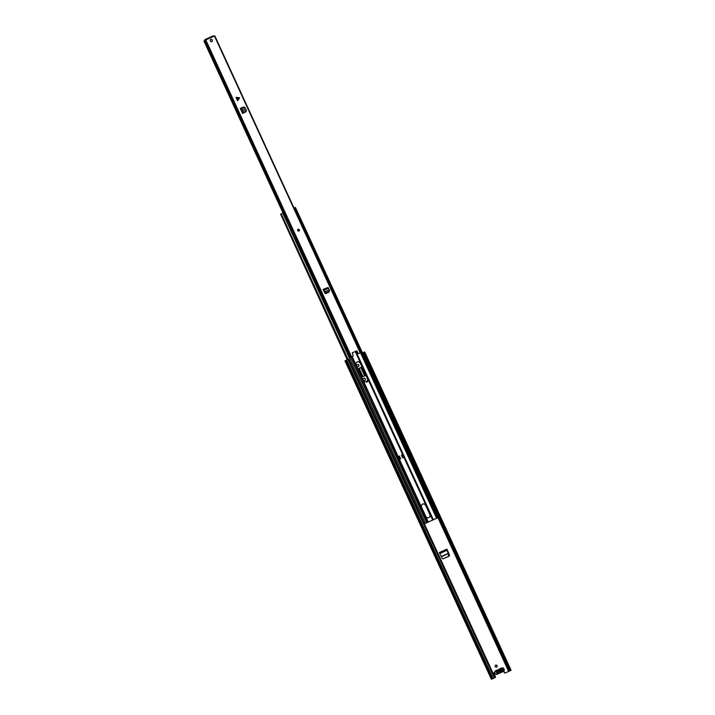 <?xml version="1.0" encoding="UTF-8"?>
<svg xmlns="http://www.w3.org/2000/svg" width="715" height="715" viewBox="0 0 715 715"><rect width="100%" height="100%" fill="white"/><g stroke="black" fill="none" stroke-linecap="round" stroke-linejoin="round"><path stroke-width="1.07" d="M495.656 665.102A1.126 1.001 63.7 0 0 496.603 667.149A1.126 1.001 63.7 0 0 495.656 665.102M448.886 556.252A1.001 0.894 63.7 0 0 449.199 555.072L449.404 554.974A1.001 0.894 -116.3 0 1 448.984 556.207L443.336 558.764A1.001 0.894 -116.3 0 1 442.12 558.263L439.305 552.561L446.911 549.129L449.199 555.072M496.523 667.175A1.126 1.001 63.7 0 0 495.531 665.173M494.735 672.636A0.751 0.67 63.7 0 0 494.154 672.52M495.173 677.552L495.549 676.819L493.976 673.414A0.751 0.67 63.7 0 1 494.735 672.431M494.306 677.838L347.874 359.484L348.598 359.162L495.03 677.516L491.384 679.25L495.361 677.454L492.349 678.785M505.076 673.074L504.665 672.708L505.076 673.074L511.1 670.268L509.679 670.911L363.452 352.459L509.679 670.911M504.459 672.806L503.718 671.188M358.412 366.581A1.153 1.028 63.7 0 0 357.339 364.543L357.151 364.623M364.766 380.407A1.153 1.028 63.7 0 0 363.703 378.369L363.515 378.45M447.724 551.435L446.911 549.129M447.93 551.328L449.404 554.974M357.983 368.949A1.001 0.894 -116.3 0 1 358.045 368.913L361.54 367.126M361.719 377.073A1.001 0.894 -116.3 0 0 361.79 377.055L365.874 375.429M364.865 380.362A1.153 1.028 63.7 0 0 363.899 378.271L363.613 378.396A1.153 1.028 63.7 0 0 364.579 380.487L364.865 380.362M358.501 366.536A1.153 1.028 63.7 0 0 357.545 364.444L357.259 364.57A1.153 1.028 63.7 0 0 358.224 366.661L358.501 366.536M504.665 672.708L503.878 671.01M505.282 672.976L509.884 670.813M495.03 677.516L492.34 678.785M347.874 359.484L345.461 360.646L491.893 679L345.461 360.646L344.961 360.896L491.455 679.214M364.579 351.968L363.452 352.459M362.711 352.87L363.274 352.602M345.461 360.646L491.884 679M501.993 670.268L502.734 669.884M503.011 669.195L502.842 669.812L503.011 669.195M497.202 671.814L502.636 669.356M497.649 671.608L497.863 672.064L502.842 669.812M497.863 672.064L497.417 672.27M447 549.871L448.153 553.41L441.227 556.538M448.153 553.41L448.671 555.26L448.135 556.511L443.005 558.835M502.27 671.269L503.271 671.206C504.433 669.437 503.959 668.409 501.841 668.114L497.452 670.098C496.139 671.939 496.612 672.967 498.873 673.19L502.127 671.555A1.948 1.743 -116.3 0 0 503.315 671.465L501.778 672.225A1.948 1.743 63.7 0 0 501.823 672.207M498.936 670.885A1.6 1.43 -116.3 0 1 501.465 669.74L497.148 671.689L497.461 672.377L499.597 671.43A0.697 0.626 63.7 0 0 500.563 670.992L501.778 670.429A1.6 1.43 -116.3 0 1 499.249 671.573M501.465 669.74L503.253 668.936L503.566 669.615L501.778 670.429M499.633 671.457L500.563 670.992M499.267 670.759A0.697 0.626 -116.3 0 1 499.302 670.777L499.865 670.545M501.51 669.803L503.253 668.936M497.041 671.814L499.285 670.75A0.697 0.626 63.7 0 1 500.25 670.312M236.969 98.956L236.013 97.338L239.623 97.767L237.577 100.743L236.969 98.956M298.11 229.256A1.001 0.894 63.7 0 0 298.95 231.079A1.001 0.894 63.7 0 0 298.11 229.256M210.782 39.388A1.251 1.117 63.7 0 0 211.828 41.658A1.251 1.117 63.7 0 0 210.782 39.388M329.213 291.649A1.001 0.894 -116.3 0 1 328.73 292.274L328.578 291.935M323.43 290.174L324.172 290.88L324.19 290.201L323.091 289.441L324.807 292.989A1.001 0.894 -116.3 0 0 326.022 293.499L328.73 292.274M243.243 113.149L244.298 112.666M236.013 97.338L237.577 100.743M353.183 355.981L351.521 356.731L205.849 40.022L206.34 39.799L205.741 39.2L213.383 35.75L213.955 36.233L206.295 39.682L205.741 39.2L206.295 39.682M353.192 355.981L352.289 352.817L356.678 350.842L358.197 353.451M438.402 517.454L295.429 207.413L438.402 517.454L427.856 522.254L436.74 518.259L360.539 352.674L358.501 353.585M204.946 39.62L213.374 35.75L214 36.34L214.866 35.956L436.606 518.321M328.596 292.337A1.001 0.894 63.7 0 0 328.963 291.756M352.942 356.106L349.572 357.67L350.332 357.294L287.287 220.238M206.099 39.906L205.16 40.183L206.045 39.79M359.055 353.344L358.26 353.702M356.982 350.967L357.956 353.576M352.245 352.844L356.428 350.958M210.63 39.468A1.251 1.117 -116.3 0 1 211.729 41.693M351.521 356.731L350.332 357.294M214.866 35.956L360.548 352.665L359.037 353.353M205.849 40.022L203.9 40.952L283.372 213.74M349.572 357.67L286.25 220.756L287.323 220.229L286.232 220.721M244.619 112.505L245.969 111.826L246.425 110.512L245.022 107.447L243.726 106.946L241.849 107.715L240.285 108.448L242.582 113.453M323.466 289.53L327.944 287.51L323.475 289.53M324.422 290.764L325.2 292.229L326.532 292.587L329.275 291.354L329.57 290.254L327.944 287.51M327.747 287.6L323.091 289.441M326.532 292.587L329.141 291.675L329.57 290.254M329.436 290.585L329.141 291.675L329.436 290.585M326.415 292.909L325.084 292.542L324.172 290.88M366.679 382.248A2.628 2.342 63.7 0 0 367.725 378.896L360.548 363.292A2.628 2.342 63.7 0 0 356.276 365.222L363.443 380.827A2.628 2.342 63.7 0 0 367.519 378.995L360.342 363.399A2.628 2.342 63.7 0 0 357.143 361.96M425.702 516.167A2.628 2.342 63.7 0 0 429.974 514.237L425.934 505.46A2.628 2.342 63.7 0 0 421.662 507.391L425.702 516.167M403.394 457.502L404.35 457.046L403.099 454.32L401.419 455.098L402.679 457.832L404.35 457.046M399.381 456.018L400.641 458.744L399.917 459.075L400.489 458.789L399.56 459.236L398.183 456.563L399.444 459.289L399.917 459.075M428.893 517.606A2.628 2.342 63.7 0 0 429.769 514.344L425.729 505.559A2.628 2.342 63.7 0 0 422.538 504.12M402.179 454.767L401.419 455.106M351.691 356.669L427.856 522.254L424.353 523.854L426.944 522.692L350.618 357.187M347.535 359.645L280.62 214.16L347.213 359.797M425.407 523.308L424.335 523.827L425.407 523.308L282.747 213.142L280.62 214.16M428.026 522.182L426.944 522.692M436.704 518.277L437.589 517.839L298.414 215.242M438.089 517.58L437.589 517.839M295.429 207.413L295.402 208.306M437.732 517.749L298.548 215.152L297.52 215.653L435.873 515.345M295.081 207.6L294.053 208.101L294.383 208.771M403.367 457.511L402.143 454.776M403.948 457.234L402.688 454.499M398.309 456.501L398.827 456.25L400.078 458.976M400.489 458.789L398.827 456.25M298.664 215.108L297.512 215.626M287.323 220.229L284.168 213.383L283.086 213.874M287.207 220.274L204.651 40.585M295.51 208.271L294.366 208.78M508.66 671.448L437.938 517.687M510.599 670.5L364.176 352.129M509.563 671.019L363.14 352.665M509.384 671.099L362.961 352.745M508.955 671.314L438.232 517.544M493.1 678.401L346.677 360.047M492.617 678.642L346.194 360.288L492.608 678.642M365.338 375.67L361.424 367.179M362.523 376.769L358.742 368.547M362.979 376.599L359.171 368.323M364.686 375.938L360.789 367.474M365.016 375.813L361.12 367.331M446.947 549.942L439.618 553.249M448.242 553.66L441.352 556.771M446.741 550.398L439.761 553.553M446.723 550.112L439.645 553.312M500.554 672.323L501.724 672.252A1.948 1.743 63.7 0 0 501.778 672.225L501.724 672.252A1.948 1.743 63.7 0 1 501.26 672.377M501.635 667.944A1.948 1.743 -116.3 0 1 503.315 671.465C504.79 669.329 504.236 668.15 501.644 667.944L501.59 667.962A1.948 1.743 -116.3 0 1 501.635 667.944M500.098 668.704A1.948 1.743 63.7 0 0 499.91 668.802L501.59 667.962A1.948 1.743 -116.3 0 0 500.84 668.757L501.144 668.829M500.643 669.052L500.589 668.865A1.948 1.743 63.7 0 0 498.641 669.749L498.945 669.821M501.769 671.492L501.894 671.644A1.948 1.743 63.7 0 1 501.117 672.457L501.894 671.644M500.071 672.261L499.928 672.547A1.948 1.743 63.7 0 0 501.117 672.457L499.571 673.217A1.948 1.743 -116.3 0 1 499.526 673.244A1.948 1.743 63.7 0 1 499.061 673.369M499.776 672.556L498.927 673.45A1.948 1.743 63.7 0 0 499.678 672.663M498.444 670.044L498.418 669.857A1.948 1.743 63.7 0 0 496.487 672.44A1.948 1.743 63.7 0 0 498.927 673.45L497.381 674.209A1.948 1.743 63.7 0 0 497.425 674.182M495.701 670.688A1.948 1.743 63.7 0 0 495.647 670.706L498.435 669.866M497.846 669.723A1.948 1.743 63.7 0 0 497.712 669.794L500.741 668.856M499.624 673.199A1.948 1.743 -116.3 0 1 499.571 673.217L498.346 673.316M497.327 674.236A1.948 1.743 63.7 0 0 497.381 674.209L497.327 674.236A1.948 1.743 63.7 0 1 495.647 670.706C494.172 672.842 494.735 674.022 497.327 674.236M236.844 98.724L239.302 97.624M360.172 352.826L214.5 36.116M350.618 357.151L204.946 40.442M204.946 39.611L205.196 40.165M239.525 98.098L237.058 99.197M242.886 113.31L240.589 108.305M243.055 113.229L240.758 108.224M244.155 112.72L241.849 107.715M245.495 112.058L243.234 107.143M245.603 112.014L243.341 107.098M324.19 290.201L328.668 288.181M324.896 291.818L329.302 289.825M324.959 291.917L329.356 289.933M298.182 229.783L298.602 230.695L298.182 229.783M298.182 230.06L298.387 230.516L298.182 230.06M298.021 229.309A1.001 0.894 -116.3 0 1 298.897 231.097M432.745 520.046L403.877 457.278M402.617 454.534L355.23 351.503M428.303 522.048L352.138 356.463M432.593 520.127L433.031 519.921L404.154 457.144M402.894 454.409L355.507 351.378M432.888 520.011L433.326 519.805L355.802 351.244M433.379 519.778L355.847 351.226M426.694 522.799L350.538 357.223M348.134 359.368L281.209 213.865L348.134 359.377M437.616 517.83L298.432 215.224M295.277 208.36L294.955 207.663L295.25 208.369M436.731 518.25L435.891 516.418M403.43 457.484L402.17 454.758M297.86 215.465L294.714 208.619M295.322 208.342L298.468 215.188M286.652 220.524L283.498 213.678M491.384 679.25L344.961 360.896M511.1 670.268L364.677 351.914M204.91 39.638L205.16 40.183M298.611 230.686L298.164 229.792M298.834 231.142C299.603 230.033 299.317 229.435 297.967 229.327"/></g></svg>
